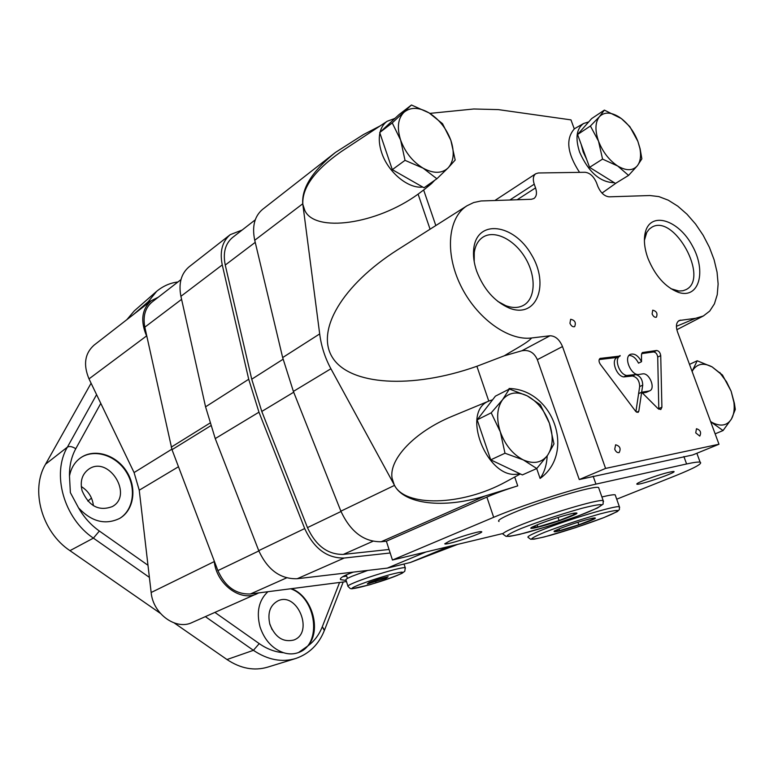<?xml version="1.0" encoding="UTF-8"?>
<svg xmlns="http://www.w3.org/2000/svg" width="774" height="774" viewBox="0 0 774 774"><rect width="100%" height="100%" fill="white"/><g stroke="black" fill="none" stroke-linecap="round" stroke-linejoin="round"><path stroke-width="1.16" d="M91.09 383.217L45.56 464.187L67.406 447.12C69.525 445.988 72.311 446.521 75.775 448.736C71.382 456.805 69.283 465.909 69.486 476.068L70.366 492.612L78.551 507.889C91.574 521.753 105.254 525.265 119.612 518.445C134.047 510.182 137.192 487.978 126.684 471.569C116.41 455.006 94.902 448.127 81.106 457.482C74.914 461.749 71.034 467.951 69.486 476.068M177.904 281.988C170.299 282.868 163.227 285.964 156.696 291.285L148.279 301.676L133.718 314.321L148.279 301.676L150.978 300.902M174.285 622.993L226.985 659.535C240.627 668.591 254.191 671.126 267.669 667.14L295.117 658.684M96.586 394.643L67.406 447.12L45.56 464.187C30.157 489.807 41.806 532.028 69.96 550.653L160.324 613.318M156.251 291.663L134.26 310.916L126.868 319.652M272.042 629.523L269.662 623.554M93.393 505.703C92.445 497.401 88.41 491.016 81.28 486.546M149.392 577.385L93.402 538.133L99.362 531.032L93.402 538.133L69.96 550.653L93.402 538.133C63.874 518.377 51.461 473.882 67.406 447.12C69.525 445.988 72.311 446.53 75.775 448.736L100.784 403.37L134.076 472.566L139.243 490.194L151.153 592.507C153 613.908 176.008 630.539 192.107 622.519L258.835 592.874M119.37 518.59C133.621 510.211 136.65 488.171 126.21 471.859C116.003 455.412 94.68 448.494 80.883 457.637M82.102 490.793C88.923 506.273 99.014 511.527 112.385 506.554C133.66 494.944 108.573 455.141 88.768 469.15C82.092 474.094 79.867 481.312 82.102 490.793M267.92 591.704C258.826 600.208 256.204 611.963 260.054 626.969C264.505 640.108 272.342 648.689 283.536 652.714C288.76 654.349 293.752 654.291 298.522 652.53L307.742 646.019C322.023 630.549 312.125 596.164 291.498 588.666M298.319 652.608C322.555 644.597 316.508 597.499 290.666 588.772M205.371 616.646L253.408 650.324L226.985 659.535L253.408 650.324L259.242 643.62C267.059 649.057 275.157 652.085 283.536 652.714M307.742 646.019C314.234 641.298 319.091 634.854 322.313 626.708L324.335 630.549L343.201 582M339.583 582.464L322.313 626.708L324.48 630.171C318.917 644.316 309.339 653.749 295.765 658.49C281.794 662.621 267.678 659.903 253.408 650.324L259.242 643.62L214.92 612.418M158.235 297.245L151.124 300.786C141.797 309.281 140.278 320.997 146.567 335.926L146.915 336.642M214.156 560.782L214.263 561.576C216.536 584.157 240.579 602.008 256.997 593.784M269.923 624.483C275.167 637.321 283.1 642.507 293.723 640.05C314.263 632.997 297.526 591.433 278.011 600.817C269.971 605.258 267.282 613.143 269.923 624.483M151.124 300.786L93.954 345.233C84.772 353.544 83.128 364.757 89.01 378.883L100.784 403.37M346.684 576.069L342.669 576.746M346.133 580.442L340.637 579.668C339.525 578.594 341.847 576.804 347.584 574.318L353.263 572.121M180.961 279.627L152.12 301.986C145.193 307.82 142.764 316.208 144.825 327.16L172.012 449.684L217.891 570.612C225.195 586.75 236.051 594.529 250.466 593.958L346.491 581.574M386.129 578.236L388.132 576.736L379.628 578.855L369.15 582.483L367.282 583.935L386.129 578.236L385.829 577.317M347.903 586.034L345.997 580.007C345.204 579.571 347.284 578.294 352.247 576.175L367.814 570.409M375.293 580.355L375.758 581.816M242.127 230.042L230.255 234.648C222.235 241.459 219.564 251.55 222.254 264.921L248.715 379.26L258.971 412.184L304.695 528.555C313.934 548.534 327.102 558.354 344.188 558.035L390.173 552.984M230.255 234.648L189.127 266.788C181.164 273.541 178.426 283.381 180.913 296.316L205.565 406.824L215.24 438.587L258.739 550.633C267.572 569.848 280.391 579.213 297.206 578.729L387.3 568.106L410.443 562.456L457.792 544.335M255.236 219.855L232.568 237.483C225.234 243.675 222.796 252.866 225.253 265.047L251.734 379.212L261.786 411.449L307.462 527.616C315.85 545.738 327.799 554.668 343.317 554.407L389.041 549.482M492.583 399.8L489.362 400.864C459.243 411.362 488.665 482.783 519.606 473.591M453.709 415.657L451.764 416.46C414.864 431.766 388.742 459.117 392.079 478.216L394.218 484.795C404.328 507.038 461.352 506.283 505.722 481.892L507.492 480.935M379.879 133.031C378.679 138.914 379.279 145.444 381.65 152.613C387.88 172.109 408.237 188.991 422.71 187.037M425.913 186.437L431.534 183.593L434.678 180.303M394.885 118.441L387.223 121.237C383.691 123.695 381.301 127.362 380.063 132.228M342.785 150.572L341.228 151.607C314.65 170.251 301.86 187.84 302.857 204.394L304.85 210.518C314.786 232.78 376.154 224.712 418.095 194.139L424.568 189.291M588.714 121.905L583.577 123.511C576.417 128.678 575.111 138.265 579.658 152.275C588.637 172.254 600.198 182.403 614.343 182.722M429.88 113.381L473.785 108.989L498.311 109.608L570.98 119.883L574.289 128.958C565.484 138.972 567.245 153.436 579.552 172.37M676.418 326.318L695.603 318.308L703.363 315.976L709.729 311.071L714.412 303.863L717.246 294.691L718.127 283.981L717.063 272.177L714.112 259.783L709.4 247.303L703.14 235.238L695.584 224.063L687.012 214.234L677.792 206.165L668.272 200.185L658.848 196.586L649.918 195.532L609.167 196.828C604.446 196.325 600.663 192.832 597.838 186.37L596.531 182.819C593.726 176.375 589.923 172.863 585.115 172.283L538.346 172.979L535.753 173.744C533.16 175.766 532.657 179.249 534.234 184.193L535.55 187.898L517.187 199.731M398.329 249.334L397.507 249.857C342.137 285.132 315.115 331.001 332.723 357.927C350.032 384.988 411.004 389.564 476.89 366.276L504.348 355.769L521.918 350.757C529.029 349.558 534.166 352.528 537.34 359.668L579.262 479.551L692.749 454.948L718.978 444.247L677.482 331.843C675.673 326.222 676.244 322.439 679.185 320.513L695.603 318.308M380.005 125.998L363.412 134.599L335.413 152.449C312.483 171.006 301.599 188.111 302.76 203.765L319.681 333.923C321.297 346.346 325.051 357.965 330.914 368.753L394.527 485.375C403.989 504.048 443.425 509.099 485.172 495.941L517.738 485.878L514.71 477.016M499.027 521.502C496.908 520.67 501.687 517.777 513.365 512.814C540.107 501.359 594.48 485.269 598.583 487.514L598.96 488.588M601.911 496.976C609.225 495.205 613.647 494.489 615.175 494.838L615.456 495.641M643.475 480.548C657.068 475.371 667.043 472.343 673.399 471.453C680.036 471.424 637.708 486.033 636.809 484.098C636.576 483.644 638.792 482.463 643.475 480.548M449.646 541.016C458.847 537.098 478.487 531.245 481.118 531.641C487.61 531.806 445.369 545.912 444.75 543.793L449.646 541.016M616.714 499.191L675.45 475.739C694.694 467.989 702.918 463.471 700.122 462.175C698.322 461.788 693.814 462.388 686.596 463.974L595.941 484.118C570.796 489.545 520.012 506.051 493.677 517.313L392.447 560.028L503.061 533.47M493.677 517.313L486.865 497.092L386.371 541.21L392.447 560.028M509.292 389.051L509.089 388.48C553.381 389.564 575.769 452.867 540.107 478.438L536.701 468.551M486.865 497.092C495.399 493.348 505.693 489.613 517.738 485.878M435.82 225.553L423.649 190.017M395.214 118.132L394.508 118.49M718.978 444.247L605.578 468.415L562.495 346.558C559.476 339.476 555.306 335.877 549.995 335.771L521.918 350.757M504.348 355.769C513.472 350.012 527.974 342.621 531.612 337.977L549.995 335.771M605.578 468.415L579.262 479.551M335.413 152.449L262.541 209.406C254.491 216.265 251.889 226.54 254.733 240.25L282.665 357.569L293.385 391.412L340.879 511.159C350.458 531.738 363.886 541.935 381.166 541.742L386.371 541.21M531.612 337.977C508.15 341.073 476.358 317.998 460.588 285.325C444.644 252.711 448.04 217.6 467.041 205.749L473.669 202.556L481.022 200.969L531.39 199.286L533.925 198.531C536.614 196.461 537.156 192.919 535.55 187.898M476.639 271.064C483.663 289.292 494.576 301.647 509.369 308.139C536.817 319.033 549.85 284.513 531.312 254.443C513.791 223.754 477.268 218.819 473.794 248.299C472.924 255.333 473.872 262.918 476.639 271.064M620.051 356.059L600.102 358.43C598.612 359.687 598.679 361.632 600.295 364.264L635.667 411.323L638.047 412.416L638.821 411.217L642.72 385.142C642.517 379.299 640.127 375.767 635.531 374.548L626.727 375.487C619.277 374.49 613.811 358.526 620.051 356.059L617.052 357.549C610.802 360.016 616.249 375.941 623.709 376.928L626.727 375.487M649.27 390.976L641.656 392.234L658.026 408.614L660.803 409.543L661.905 407.201L660.725 355.624C660.212 352.518 658.829 350.806 656.575 350.496L642.517 352.528L641.491 354.676L641.54 361.69C638.202 355.614 634.486 353.167 630.384 354.347C623.128 357.249 631.313 376.212 639.082 374.442L643.049 373.823C649.618 373.155 655.684 388.558 649.725 390.802L646.222 392.379L649.725 390.802M614.72 449.22C615.891 451.842 617.362 452.954 619.152 452.567C621.135 448.61 619.955 446.017 615.62 444.798L614.72 449.22M652.124 313.954C653.314 316.518 654.727 317.601 656.381 317.195C657.823 313.489 656.604 311.148 652.714 310.181L652.124 313.954M569.945 323.271C571.212 326.028 572.77 327.15 574.627 326.647C576.253 322.623 574.937 320.165 570.661 319.294L569.945 323.271M695.739 432.889L699.773 436.101C701.505 432.443 700.402 429.996 696.465 428.728L695.739 432.889M647.925 258.264C655.172 275.902 665.369 287.28 678.517 292.408C699.145 299.286 706.778 271.297 692.304 245.726C678.508 219.797 650.76 211.06 645.4 231.997C643.504 239.485 644.345 248.241 647.925 258.264M670.894 288.702L678.875 291.034L682.939 290.753L685.832 289.708C710.029 278.804 673.912 213.005 651.631 227.353L649.183 229.201L646.754 232.442L644.394 240.375M497.75 301.367L505.761 305.672C512.572 308.187 518.512 308.062 523.572 305.285C535.666 298.571 536.305 276.241 525.362 258.013C514.594 239.669 494.702 229.588 483.044 237.096C478.206 240.25 475.275 245.445 474.249 252.672L474.22 261.796M537.166 524.82L537.891 526.949L559.08 520.563L575.459 514.004L572.731 513.375M558.006 517.458L559.08 520.563M532.144 527.133L538.056 524.462C550.585 519.615 562.205 515.91 572.934 513.326C581.264 512.001 576.727 514.458 559.321 520.718C542.555 526.552 525.788 530.548 532.144 527.133L533.48 526.446L532.58 526.939L537.891 526.949M558.973 528.913L559.573 530.635L578.817 524.801L593.929 518.88L591.791 518.338M577.926 522.237L578.817 524.801M554.281 531.041L560.153 528.439C572.228 523.872 583.016 520.447 592.526 518.183C598.999 517.196 594.5 519.451 579.029 524.936C560.811 530.916 552.559 532.947 554.281 531.041L559.573 530.635M540.107 478.438C544.383 472.382 546.744 464.855 547.189 455.847M511.198 389.574L509.089 388.48M658.809 409.243L657.716 357.075C657.213 353.97 655.83 352.267 653.566 351.957L641.646 353.621M629.039 355.401C632.764 355.566 635.928 358.149 638.531 363.151L641.54 361.69M635.909 411.623L638.608 393.656L641.656 392.244L638.608 393.647L639.682 386.555C639.488 380.731 637.099 377.209 632.513 375.99L623.709 376.928M646.222 392.379L642.42 393.018M617.313 357.414L599.192 359.562M632.513 375.99L635.531 374.548M617.178 357.046L620.187 355.556M490.745 459.853L504.996 453.225L523.263 459.891L536.769 468.522L547.731 455.083C541.819 462.823 533.663 464.419 523.263 459.891C512.852 454.425 505.209 445.089 500.323 431.882L491.2 412.823L477.171 419.837L490.745 459.853L522.382 474.907L536.769 468.522M504.996 453.225L500.323 431.882C496.163 418.589 496.918 407.859 502.587 399.684C508.818 392.321 517.022 391.044 527.191 395.843C537.262 401.396 544.664 410.52 549.405 423.233C553.574 436.072 553.013 446.685 547.731 455.083L553.981 443.908L549.405 423.233L540.358 404.783L527.191 395.843L509.36 389.022L502.587 399.684L491.2 412.823M509.36 389.022L495.399 396.153L477.171 419.837M482.057 434.233L486.169 446.356M710.667 421.733L723.051 430.557L731.488 418.947C727.25 425.584 720.923 426.822 712.506 422.681L710.59 421.549M692.13 371.52L693.011 369.904C697.5 363.567 703.876 362.571 712.138 366.915L720.439 373.639L726.525 381.746L731.12 391.199L733.907 402.316C734.71 409.078 733.907 414.622 731.488 418.947L735.3 409.427L734.4 403.351L731.12 391.199L722.471 375.022L712.138 366.915L697.21 360.771L692.062 371.356M697.21 360.771L689.489 364.38M723.051 430.557L715.137 433.846M589.575 167.348L602.569 159.096L617.71 166.013L628.565 175.408L637.331 165.791C632.745 170.919 626.205 170.986 617.71 166.013C609.186 160.315 602.791 152.043 598.525 141.187L590.407 126.007L577.568 134.521L589.575 167.348L615.475 183.428L628.565 175.408M602.569 159.096L598.525 141.187C594.819 130.351 595.138 122.176 599.473 116.642C604.291 111.804 610.87 111.949 619.21 117.077L621.435 118.645C628.74 124.44 634.225 132.025 637.892 141.41L639.875 148.337C641.288 155.864 640.437 161.679 637.331 165.791L641.859 158.854L640.127 148.831L637.892 141.41L629.842 126.626L621.377 118.577L604.378 110.102L599.473 116.642L590.407 126.007M604.378 110.102L591.617 118.615L577.568 134.521M581.177 144.39L583.161 151.927L586.692 159.473M596.754 171.809L605.365 177.149M392.302 169.661L405.025 160.344L423.088 168.152L436.884 178.755L448.146 167.881C441.886 173.686 433.537 173.773 423.088 168.152C412.668 161.718 405.179 152.362 400.622 140.075L392.244 122.902L379.715 132.548L392.302 169.661L424.007 187.772L436.884 178.755M405.025 160.344L400.622 140.075C396.801 127.816 397.904 118.567 403.922 112.346C410.491 106.909 418.879 107.093 429.086 112.898C439.168 119.351 446.434 128.503 450.865 140.355C454.706 152.226 453.806 161.408 448.146 167.881L455.18 160.025L450.865 140.355L442.534 123.695L429.086 112.898L411.458 105.003L392.244 122.902M411.458 105.003L398.958 114.658L379.715 132.548M384.484 146.605L388.296 157.848M403.36 175.979L410.433 180.023M91.467 498.079L87.849 501.107M148.279 301.676L146.983 304.018M78.551 507.889C83.921 517.274 90.858 524.985 99.362 531.032L147.979 565.272M171.838 449.201L134.076 472.566M178.484 466.741L139.243 490.194M214.263 561.576L151.153 592.507M146.567 335.926L89.01 378.883M286.603 577.868L250.466 593.958M181.59 299.354L144.825 327.16M209.88 423.136L171.248 447.13M210.702 425.768L172.012 449.684M258.855 550.933L217.891 570.612M357.849 585.299C367.011 581.69 377.586 578.178 389.564 574.753C404.009 571.057 406.505 571.309 397.062 575.508C376.706 583.867 337.319 593.803 357.849 585.299M404.222 564.594L405.257 567.768L404.792 571.251L401.967 573.341C394.933 576.485 384.098 580.316 369.45 584.844L351.87 588.811L350.245 588.54L348.019 586.411C347.236 586.015 349.335 584.767 354.308 582.677C368.888 576.456 403.689 566.287 405.257 567.768L405.382 568.164M449.249 546.396L410.443 562.456M222.254 264.921L180.913 296.316M248.715 379.26L205.565 406.824M258.971 412.184L215.24 438.587M304.695 528.555L258.739 550.633M344.188 558.035L297.206 578.729M425.932 551.988L387.3 568.106M255.236 242.349L225.253 265.047M283.071 359.252L251.734 379.212M293.704 392.215L261.786 411.449M341.015 511.498L307.462 527.616M372.884 541.287L343.317 554.407M488.781 401.106L476.89 366.276M430.073 229.201L418.095 194.139M595.941 484.118L593.155 476.184M686.596 463.974L683.887 456.534M562.495 346.558L537.34 359.668M680.53 320.117L678.053 321.345M485.172 495.941L381.166 541.742M394.527 485.375L340.879 511.159M330.914 368.753L293.385 391.412M319.681 333.923L282.665 357.569M302.76 203.765L254.733 240.25M534.234 184.193L509.892 199.963M520.96 528.555C539.981 521.154 560.173 514.439 581.545 508.392C592.816 505.519 599.569 504.3 601.814 504.745C600.905 506.225 595.612 508.963 585.937 512.978C567.506 520.06 548.273 526.446 528.236 532.144C517.196 535.018 510.124 536.392 507.009 536.276C506.922 535.124 511.566 532.551 520.96 528.555M598.583 487.514L603.188 500.604L603.101 504.164L597.373 508.054L578.584 515.823L547.024 526.61L519.412 534.437L509.805 536.353L506.002 536.343L503.39 534.428C501.32 533.731 506.148 530.964 517.883 526.107C544.77 514.913 599.192 498.688 603.188 500.604L603.546 501.552M544.838 532.202C562.33 525.527 580.723 519.431 599.995 513.917C610.144 511.285 616.162 510.143 618.058 510.492C617.091 511.788 612.137 514.246 603.188 517.864C586.199 524.279 568.609 530.093 550.43 535.318C540.475 537.949 534.186 539.226 531.554 539.139C531.699 538.114 536.121 535.801 544.838 532.202M615.175 494.838L619.384 506.747L619.394 509.582L617.352 511.546L603.817 517.622L575.614 527.645L544.248 536.972L534.108 539.159L530.606 539.226L528.236 537.456C526.543 536.866 531.158 534.379 542.061 529.977C566.984 519.876 616.23 505.112 619.384 506.747L619.645 507.463M657.716 357.075L660.725 355.624M658.848 408.575L661.905 407.201M653.566 351.957L656.575 350.496M642.13 352.799L642.971 352.393M639.682 386.555L642.72 385.142M599.676 358.749L600.614 358.275M636.615 412.223L638.821 411.217M340.376 578.855L340.637 579.668M346.307 574.879L347.429 578.449M489.362 400.864L451.764 416.46M520.37 473.949L505.722 481.892M387.223 121.237L341.228 151.607M431.534 183.593L424.133 189.649M583.577 123.511L574.26 128.852M616.423 182.848L601.998 193.094M703.363 315.976L676.834 329.724M696.861 453.274L700.122 462.175M494.973 200.437L535.753 173.744M467.041 205.749L397.507 249.857M674.444 290.153L678.517 292.408M645.1 236.612L645.4 231.997M505.761 305.672L509.369 308.139M474.249 252.672L473.794 248.299M720.439 373.639L719.917 372.497M733.907 402.316L734.4 403.351M639.875 148.337L640.127 148.831"/></g></svg>
